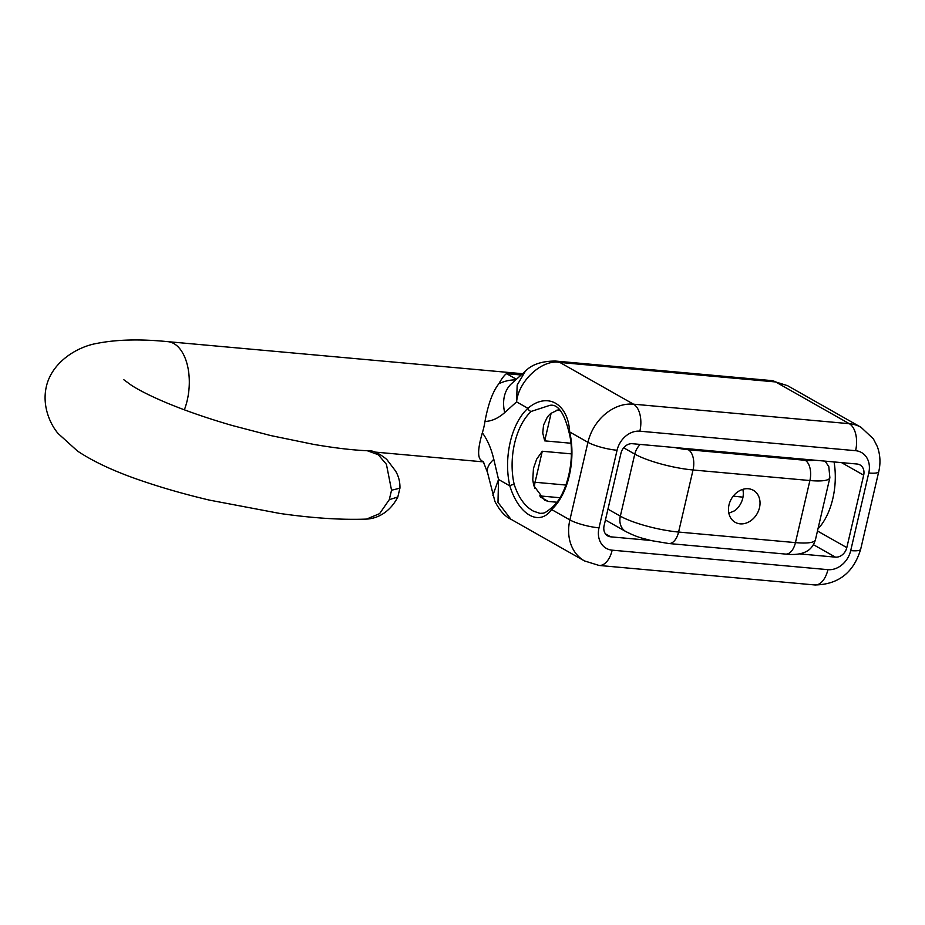 <?xml version="1.0" encoding="UTF-8"?>
<svg xmlns="http://www.w3.org/2000/svg" width="925" height="925" viewBox="0 0 925 925"><rect width="100%" height="100%" fill="white"/><g stroke="black" fill="none" stroke-linecap="round" stroke-linejoin="round"><path stroke-width="1.39" d="M559.255 409.301L550.757 413.463A54.24 30.086 -84.8 0 0 547.38 417.013L543.542 425.107L542.755 433.016L544.698 440.867L570.898 443.237M571.373 453.874L542.281 451.25L536.685 459.135L533.459 468.397L532.777 479.786A54.24 30.086 -84.8 0 0 533.898 485.879L544.617 500.147L548.236 501.442L556.85 502.217M492.863 495.28L498.529 479.474L497.985 502.402L510.912 519.237L584.45 560.908A43.394 35.011 -60.5 0 1 569.881 519.908L551.601 509.548C539.506 526.741 518.74 515.098 509.848 485.891A57.489 31.889 95.2 0 1 527.909 408.295C547.311 391.772 568.158 403.404 569.661 431.952A57.489 31.889 95.2 0 1 551.601 509.548A3.249 2.324 48 0 1 552.121 507.374L552.121 507.374C567.06 495.002 575.824 458.511 569.187 432.946C564.319 412.908 557.844 403.716 549.774 405.37L531.274 411.405A54.24 30.086 -84.8 0 0 514.242 484.608C518.59 497.719 525.007 506.576 533.471 511.167L540.096 513.41M522.567 373.723L167.853 341.66C140.45 338.932 116.943 339.487 97.333 343.325C77.041 346.667 51.592 362.311 46.25 387.032C41.891 406.722 50.678 424.853 58.102 433.501L77.48 451.042C94.234 462.246 116.816 472.559 145.213 481.971C164.962 488.62 186.387 494.667 209.466 500.124L279.928 513.467C312.673 518.15 341.545 520.023 366.531 519.087L379.608 513.641L389.286 499.662L391.541 490.227L386.419 464.327L378.302 454.753L367.26 450.718M531.274 411.405A3.249 2.324 48 0 1 527.909 408.295L516.578 401.878L504.692 412.585A75.931 42.111 95.2 0 1 484.978 421.453C488.157 404.028 492.782 391.472 498.829 383.783C501.72 378.637 504.275 375.261 506.484 373.654L521.18 374.983M483.763 462.384L481.046 460.188C477.45 457.355 477.878 448.232 482.341 432.808A75.931 42.111 95.2 0 1 493.811 459.343L498.529 479.474L509.848 485.891A3.249 1.387 -13.2 0 1 514.242 484.608M484.978 421.453A45.66 25.322 95.2 0 1 482.341 432.808M817.469 530.985L846.814 547.612L863.673 475.184A10.846 8.753 -60.5 0 0 860.03 464.94A10.846 8.753 -60.5 0 0 857.093 464.026L632.353 443.711A10.846 8.753 -60.5 0 0 620.952 453.25L604.106 525.666A10.846 8.753 -60.5 0 0 607.748 535.922A10.846 8.753 -60.5 0 0 610.685 536.824L650.541 540.431M834.061 461.945A54.24 30.086 95.2 0 1 817.966 528.869M399.947 488.192L391.541 490.227M123.881 379.782L131.593 385.413C139.629 390.558 151.203 396.328 166.338 402.733C185.763 410.804 207.72 418.401 232.233 425.5L270.609 435.536L313.795 444.416C335.023 448.047 352.911 450.151 367.456 450.729C372.498 450.128 378.926 453.03 386.754 459.424L395.484 470.894C398.606 476.097 400.086 481.821 399.947 488.065L397.819 497.002L389.286 499.662M799.235 553.867L835.425 557.139L813.468 544.698M846.814 547.612A10.846 8.753 -60.5 0 1 835.425 557.139M483.266 461.667L487.521 472.502L494.944 501.512C499.778 510.658 505.096 516.566 510.912 519.237M555.567 361.062A32.537 18.049 95.2 0 1 559.856 362.438L775.612 381.944A32.537 18.049 -84.8 0 0 771.311 380.568L555.567 361.062C541.853 361.062 531.783 364.45 525.354 371.226L517.179 385.054L516.578 401.878C518.601 380.614 542.397 358.923 559.856 362.438L633.521 404.179L849.266 423.685L775.612 381.944L787.522 385.656L861.036 427.315A43.394 35.011 -60.5 0 0 849.266 423.685A21.691 12.037 95.2 0 1 855.602 450.695L639.857 431.189A21.691 17.506 119.5 0 0 617.067 450.255L599.007 527.851A21.691 17.506 119.5 0 0 612.165 550.167L827.921 569.661A21.691 17.506 119.5 0 0 850.711 550.606L868.772 473.01A21.691 17.506 119.5 0 0 855.602 450.695M504.692 412.585A43.394 30.976 -132 0 1 511.606 383.597L525.758 370.867M569.187 432.946A3.249 1.387 -13.2 0 1 569.661 431.952L587.942 442.312A43.394 35.011 -60.5 0 1 633.521 404.179A21.691 12.037 95.2 0 1 639.857 431.189M742.798 489.348A18.407 14.846 -60.5 0 1 734.82 510.681L728.842 513.225M740.162 523.851A18.407 14.846 119.5 0 0 758.546 510.716A18.407 14.846 119.5 0 0 753.32 490.285A18.407 14.846 119.5 0 0 748.325 488.747A18.407 14.846 119.5 0 0 729.941 501.882A18.407 14.846 119.5 0 0 735.167 522.301A18.407 14.846 119.5 0 0 740.162 523.851M733.236 496.124L742.983 497.176M167.853 341.66A45.66 25.322 95.2 0 1 173.877 343.58A45.66 25.322 95.2 0 1 187.208 400.421A45.66 25.322 95.2 0 1 184.352 409.81M599.007 527.851A21.691 4.394 13.1 0 1 569.881 519.908L587.942 442.312A21.691 4.394 13.1 0 0 617.067 450.255M863.673 475.184L841.496 462.616M506.484 373.654L516.404 379.273M771.311 380.568L787.522 385.656M605.459 533.864L610.685 536.824M487.521 472.502A43.394 18.535 -13.2 0 1 493.811 459.343M483.636 462.199A43.394 35.011 -60.5 0 1 481.046 460.188M498.829 383.783A43.394 35.011 -60.5 0 1 515.699 379.921M612.165 550.167A21.691 12.037 95.2 0 1 599.065 565.452L584.45 560.908M827.921 569.661A21.691 12.037 95.2 0 1 814.821 584.958L599.065 565.452M850.711 550.606A21.691 4.394 13.1 0 0 860.689 549.207C853.578 572.702 838.293 584.623 814.821 584.958M868.772 473.01A21.691 4.394 13.1 0 0 878.75 471.611L860.689 549.207M560.585 410.631L556.26 410.238M551.161 413.105L544.698 440.867M559.926 497.731L539.379 495.869M534.65 488.342A10.846 6.013 95.2 0 1 535.066 482.26L565.915 485.047M542.281 451.25L535.066 482.26A10.846 2.197 13.1 0 0 533.158 482.156M540.593 497.107L548.236 501.442M607.945 509.143L620.34 516.162L634.781 454.094L623.67 447.792M674.695 447.538A27.114 5.504 13.1 0 0 688.281 449.723A16.268 9.03 -84.8 0 1 693.033 469.981L678.592 532.048L795.454 542.617L809.895 480.538L693.033 469.981A43.394 8.799 -166.9 0 1 634.781 454.094A16.268 13.135 -60.5 0 1 640.239 444.428M688.281 449.723L805.143 460.28A27.114 5.504 13.1 0 0 814.74 460.199M625.797 531.54A16.268 13.135 119.5 0 1 620.34 516.162A43.394 8.799 13.1 0 0 678.592 532.048A16.268 9.03 -84.8 0 1 668.763 543.518L651.281 540.605C641.834 537.98 638.296 537.818 625.797 531.54L605.424 520M795.454 542.617A43.394 8.799 13.1 0 0 815.422 539.818C812.774 548.467 807.34 550.965 806.484 551.416C801.397 554.202 794.436 555.092 785.626 554.087A16.268 9.03 -84.8 0 0 795.454 542.617M825.146 461.147L828.823 466.686L829.864 477.739A43.394 8.799 -166.9 0 1 809.895 480.538A16.268 9.03 -84.8 0 0 805.143 460.28M482.757 461.818L375.134 452.094M366.531 519.087C375.735 518.728 389.159 513.664 397.75 497.176L397.75 497.176M878.75 471.611C880.739 462.997 880.253 454.661 877.328 446.578L873.385 438.866L861.036 427.315M552.121 507.374C543.322 514.682 543.784 512.82 540.015 513.398L540.015 513.398M829.864 477.739L815.422 539.818M785.626 554.087L668.763 543.518"/></g></svg>
